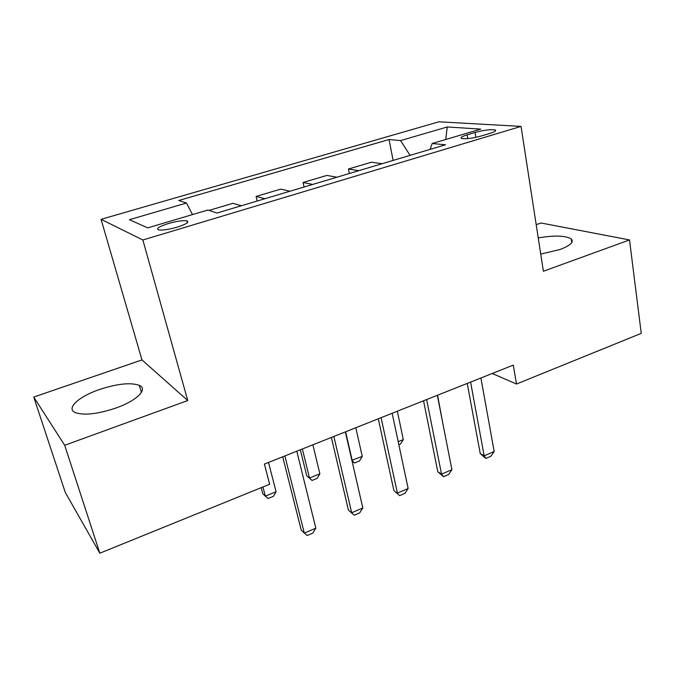 <?xml version="1.0" encoding="UTF-8"?>
<svg xmlns="http://www.w3.org/2000/svg" width="675" height="675" viewBox="0 0 675 675"><rect width="100%" height="100%" fill="white"/><g stroke="black" fill="none" stroke-linecap="round" stroke-linejoin="round"><path stroke-width="1.01" d="M115.788 408.08C136.957 400.688 148.331 389.07 139.32 385.349C130.655 382.303 117.383 383.695 99.512 389.5C78.781 396.478 65.424 408.662 75.465 412.67C84.333 415.572 97.774 414.037 115.788 408.08M540.734 254.087L560.064 249.488C570.383 245.548 574.113 242.038 571.244 238.958C565.574 235.533 554.572 235.178 538.237 237.904M177.196 227.137C186.41 224.134 189.624 222.033 186.84 220.835C182.891 220.295 176.723 221.189 168.353 223.543C159.055 226.538 155.807 228.656 158.608 229.905C162.591 230.428 168.792 229.508 177.196 227.137M33.75 397.052L64.69 445.272L187.751 400.537L141.969 359.927L33.75 397.052L65.272 492.404L99.824 553.196L269.646 484.245L264.406 464.079L513.278 365.108L516.485 384.024L641.25 333.366L629.513 239.937L541.038 223.003L536.195 224.665M141.969 359.927L101.073 219.324L438.91 121.804L521.033 126.402L142.864 239.988L101.073 219.324M475.057 132.477L467.151 134.831C461.894 136.468 460.013 137.683 461.523 138.468C465.784 139.185 472.483 138.324 481.612 135.903L489.653 133.49C494.741 131.887 496.572 130.705 495.129 129.946C490.852 129.22 484.161 130.064 475.057 132.477L475.875 137.337M410.071 155.368L400.545 140.594L389.036 139.523L178.782 200.492L186.519 203.023L192.493 214.591M400.545 140.594L447.255 126.967L480.777 129.111L432.118 143.539L430.11 149.377M186.519 203.023L129.423 219.687L147.707 227.872L207.892 210.026L217.012 213.022L445.508 144.779L432.118 143.539M64.69 445.272L99.824 553.196M187.751 400.537L142.864 239.988M521.033 126.402L543.383 271.249L629.513 239.937M492.218 373.486L516.485 384.024M389.036 139.523L393.12 160.431M382.168 163.696L371.41 162.211L348.435 169.028L349.372 173.492M209.031 210.406L232.951 203.302L241.372 205.748M264.929 198.712L256.095 196.433L257.2 201.015M256.095 196.433L280.733 189.118L289.997 191.227M312.719 184.435L303.075 182.486L304.087 187.017M303.075 182.486L326.86 175.432L336.901 177.221M358.83 170.665L348.435 169.028M445.702 139.506L447.255 126.967M480.904 377.983L494.176 451.507L490.868 456.283L485.882 458.435L484.161 455.811L480.246 453.592L467.235 383.417M494.176 451.507L484.161 455.811L470.585 382.084M485.882 458.435L480.246 453.592M442.825 423.394L437.56 395.221M437.324 395.314L451.904 469.682L448.673 474.483L443.509 476.71L441.534 474.137L437.813 471.757L423.546 400.79M451.904 469.682L441.534 474.137L426.634 399.566M443.509 476.71L437.813 471.757M392.167 413.269L408.139 488.489L404.992 493.324L399.642 495.627L393.896 490.573L378.287 418.795M408.139 488.489L397.406 493.104L381.088 417.682M399.642 495.627L393.896 490.573M345.355 431.89L362.812 507.98L359.75 512.831L354.215 515.219L348.401 510.055L331.374 437.451M362.812 507.98L351.692 512.755L333.863 436.463M354.215 515.219L348.401 510.055M398.199 441.686L403.304 439.594L397.339 411.218M403.304 439.594L400.469 444.108L398.858 444.766M351.869 460.282L362.264 456.41L355.793 427.739M362.264 456.41L359.497 460.949L354.493 463.008L352.004 460.856M345.625 431.781L352.215 460.527L354.493 463.008M300.333 449.795L306.72 475.757L309.496 478.035L319.874 473.782L312.879 444.808M319.874 473.782L317.191 478.339L312.019 480.465L306.72 475.757M302.366 448.985L309.496 478.035L312.019 480.465M296.789 451.204L315.832 528.171L312.871 533.048L307.133 535.52L301.261 530.246L282.707 456.806M315.832 528.171L304.307 533.132L284.867 455.946M261.191 487.679L262.777 493.703L265.334 496.133L276.067 491.737L268.515 462.451M276.067 491.737L273.468 496.319L268.127 498.513L265.334 496.133L262.929 486.97M467.792 138.594L467.151 134.831M141.404 392.42L139.32 385.349M571.767 242.561L571.244 238.958M187.346 222.725L186.84 220.835M495.307 131.068L495.129 129.946"/></g></svg>
